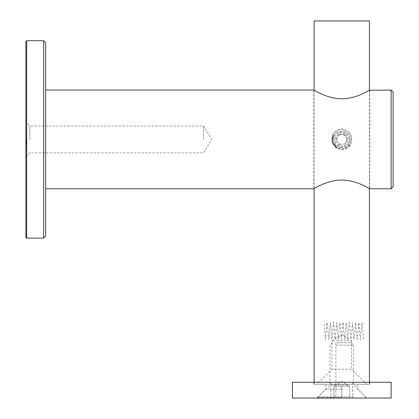 <?xml version="1.0" encoding="UTF-8"?>
<svg xmlns="http://www.w3.org/2000/svg" width="419" height="419" viewBox="0 0 419 419"><rect width="100%" height="100%" fill="white"/><g stroke="black" fill="none" stroke-linecap="round" stroke-linejoin="round"><path stroke-width="0.31" stroke-dasharray="2.1 1.57" d="M26.282 140.396L26.282 143.293L26.282 139.815L26.282 140.616L25.884 140.616L25.884 144.77L25.884 139.344L25.884 144.77L25.884 139.344L25.884 143.293L25.884 139.815L25.884 140.616L26.282 140.616L25.884 140.396M26.282 142.491L26.282 144.77L26.282 141.151L25.884 141.151L25.884 144.77L25.884 139.412L25.884 156.785L25.884 122.039L25.884 144.77L25.884 139.276L25.884 144.634L25.884 139.412L25.884 144.23L25.884 141.151L26.282 141.151L26.282 142.827L26.282 141.69L25.884 141.69L25.884 142.827L25.884 141.69L26.282 141.69L25.884 141.69L26.282 141.69L26.282 141.151L25.884 141.151L26.282 141.151L25.884 141.151L26.282 141.151L26.282 140.616L26.282 144.77L25.884 144.77L25.884 139.276L25.884 144.77L26.282 144.77L26.282 139.412L25.884 139.412L26.282 139.412L26.282 144.634L25.884 144.634L26.282 144.634L26.282 144.099L25.884 144.099L26.282 144.099L26.282 142.491L25.884 142.491L26.282 142.491L26.282 141.957L25.884 141.957L26.282 141.957L26.282 139.412L25.884 139.412L26.282 139.412L26.282 144.77L25.884 144.77L26.282 144.77L26.282 139.412L25.884 139.412L26.282 139.412L26.282 140.072L25.884 140.072L26.282 140.072L26.282 139.344L25.884 139.344L26.282 139.344L26.282 141.329L25.884 141.329L25.884 139.815L25.884 142.827L25.884 139.815L25.884 142.827L25.884 141.323L26.282 141.323L26.282 143.293L25.884 143.293L26.282 143.293L26.282 142.491L25.884 142.491M25.884 41.481L25.884 237.337M26.282 143.099L26.282 139.276L25.884 139.276L25.884 142.02L25.884 139.276L26.282 139.276L26.282 140.753L25.884 140.753L26.282 140.753L26.282 139.815L25.884 139.815L25.884 144.23L25.884 139.815L25.884 144.23L25.884 139.815L25.884 144.23L25.884 139.815L26.282 139.815L26.282 141.313L25.884 141.308L26.282 141.313L26.282 142.827L25.884 142.827L26.282 142.827L26.282 139.815L26.282 142.827L25.884 142.827L26.282 142.827L26.282 139.412L25.884 139.412L26.282 139.412L26.282 143.23L25.884 143.23L26.282 143.23L26.282 142.565L25.884 142.565L26.282 142.56L26.282 143.099L25.884 143.099M26.675 238.128L26.675 40.695M43.655 40.695L43.655 238.128M45.629 236.154L45.629 42.67M45.629 139.412L45.629 188.77L45.629 139.412M391.142 90.054L391.142 188.77M351.693 139.412C351.651 136.604 350.682 134.2 348.786 132.2C344.916 129.298 341.935 128.371 339.846 129.413C334.886 130.791 332.23 134.122 331.869 139.412L332.628 143.319C334.074 145.99 335.289 147.514 336.274 147.886L341.784 149.604C349.64 147.608 349.755 147.493 351.693 139.412L350.075 139.412C350.593 150.107 332.974 150.107 333.487 139.412C332.964 128.717 350.588 128.706 350.075 139.412C350.588 150.102 332.979 150.117 333.487 139.412C332.979 128.706 350.588 128.722 350.075 139.412M313.747 90.054L313.747 188.77C313.721 189.074 324.819 181.28 338.887 180.139C353.667 178.955 367.117 187.382 369.422 188.545L369.422 90.274C367.18 91.368 355.542 98.764 341.836 98.79C328.077 98.805 316.345 91.352 314.14 90.274L314.14 188.545M393.116 186.795L393.116 92.028M369.815 90.054L369.815 188.77M203.576 139.412L203.576 125.983L203.576 139.412M29.833 139.412L29.833 125.983L29.833 139.412M26.282 142.586L25.884 142.586M26.282 142.523L26.282 143.23L26.282 142.539L25.884 142.544L26.282 142.539L26.282 143.293L25.884 143.293L26.282 143.293L26.282 142.371L25.884 142.371L26.282 142.376L26.282 143.293L25.884 143.293L26.282 143.293L26.282 142.523L25.884 142.523M26.282 141.219L25.884 141.219L26.282 141.219M26.282 142.47L25.884 142.47M26.282 141.481L26.282 139.412L25.884 139.412L26.282 139.412L26.282 141.481L25.884 141.481L26.282 141.481M26.282 139.344L26.282 143.293L26.282 139.412L26.282 143.23L26.282 139.412L25.884 139.412L26.282 139.412L26.282 142.827L26.282 139.412L25.884 139.412L26.282 139.412L26.282 140.072L26.282 139.344L25.884 139.344M26.282 142.539L26.282 139.412L26.282 143.23L25.884 143.23L26.282 143.23L25.884 143.23L26.282 143.23L25.884 143.23L26.282 143.23L26.282 142.539L25.884 142.539M26.282 142.292L26.282 139.412L26.282 142.827L26.282 141.323L25.884 141.329L26.282 141.323L26.282 139.815L25.884 139.815L26.282 139.815L26.282 141.135L25.884 141.119L26.282 141.135L26.282 142.292L25.884 142.292M26.282 141.313L25.884 141.313M26.282 142.827L25.884 142.827L26.282 142.827M26.282 141.575L26.282 144.77L26.282 139.276L26.282 144.77L26.282 139.276L26.282 144.77L26.282 139.412L25.884 139.412L26.282 139.412L25.884 139.412L26.282 139.412L25.884 139.412L26.282 139.412L25.884 139.412L26.282 139.412L25.884 139.412L26.282 139.412L26.282 141.575L25.884 141.575M26.282 142.072L25.884 142.072L26.282 142.072M26.282 141.816L25.884 141.816L26.282 141.816M26.282 143.293L25.884 143.293M26.282 144.634L25.884 144.634L26.282 144.634M26.282 144.099L25.884 144.099L26.282 144.099M26.282 142.727L25.884 142.727M26.282 142.02L25.884 142.02L26.282 142.02L25.884 142.02L26.282 142.02L25.884 142.02L26.282 142.02L25.884 142.02L26.282 142.02L25.884 142.02L26.282 142.02L26.282 144.77L25.884 144.77L26.282 144.77L25.884 144.77L26.282 144.77L25.884 144.77L26.282 144.77L25.884 144.77L26.282 144.77L26.282 139.276L25.884 139.276L26.282 139.276L25.884 139.276L26.282 139.276L26.282 144.23L25.884 144.23L26.282 144.23L25.884 144.23L26.282 144.23L26.282 139.815L25.884 139.815L26.282 139.815L25.884 139.815L26.282 139.815L26.282 140.711L25.884 140.711L26.282 140.711L26.282 142.02L25.884 142.02L26.282 142.02M26.282 143.429L25.884 143.429L26.282 143.429L26.282 141.151L26.282 143.418L25.884 143.418M26.282 143.413L25.884 143.413L26.282 143.413M26.282 142.334L25.884 142.334M26.282 141.889L25.884 141.889L26.282 141.889L26.282 140.847L26.282 141.889M26.282 140.962L25.884 140.962M26.282 140.815L25.884 140.815L26.282 140.815M26.282 140.093L25.884 140.093M26.282 140.92L25.884 140.92M26.282 144.487L25.884 144.487M26.282 142.423L25.884 142.423M26.282 140.878L25.884 140.878L26.282 140.894M26.282 140.868L25.884 140.868M26.282 140.847L25.884 140.847L26.282 140.847M26.282 143.026L25.884 143.026L26.282 143.026M26.282 143.214L25.884 143.214M26.282 139.946L25.884 139.946L26.282 139.946M26.282 143.172L25.884 143.172M26.282 140.616L25.884 140.616L26.282 140.616L26.282 139.412L25.884 139.412L26.282 139.412L26.282 140.616L25.884 140.616M26.282 144.23L25.884 144.23M26.282 140.711L25.884 140.711M26.282 139.815L25.884 139.815M369.422 384.228L314.14 384.228L369.422 384.228L369.422 382.254M314.14 20.95L369.422 20.95M366.656 384.228L316.905 384.228L366.656 384.228L351.651 369.223L331.911 369.223L351.651 369.223L351.651 340.794L331.911 340.794L351.651 340.794L341.784 334.865L331.911 340.794L331.911 369.223L316.905 384.228M292.42 382.254L292.42 398.05L391.142 398.05L391.142 382.254L292.42 382.254M341.784 384.228L313.747 384.228L341.784 384.228M341.784 397.657L317.298 397.657L341.784 397.657M341.784 389.167L325.788 389.167L341.784 389.167M341.784 386.203L333.885 386.203L345.727 386.203L341.784 386.203L341.784 398.05L349.676 398.05L333.885 398.05L341.784 398.05L341.784 386.203M349.676 386.203L345.727 386.203L349.676 386.203L349.676 398.05L349.676 386.203L345.727 386.203L349.676 386.203L341.784 381.458L333.885 386.203L333.885 398.05L333.885 386.203M353.626 398.05L318.089 398.05L353.626 398.05M353.626 396.866L318.089 396.866L353.626 396.866M347.702 385.019L329.936 385.019L347.702 385.019M337.044 342.768L351.258 342.768L337.044 342.768M335.86 345.136L353.626 345.136L335.86 345.136M336.08 139.412L337.505 136.945A4.934 4.934 0 0 0 337.505 141.879L336.08 139.412L338.929 134.473L344.633 134.473L347.482 139.412L346.057 141.879A4.934 4.934 0 0 1 341.784 144.346L338.929 144.346L337.505 141.879A4.934 4.934 0 0 0 341.784 144.346L338.929 144.346L336.08 139.412M346.057 141.879L344.633 144.346L347.482 139.412L344.633 134.473L341.784 134.473A4.934 4.934 0 0 0 337.505 136.945L338.929 134.473L341.784 134.473A4.934 4.934 0 0 1 346.057 141.879M350.331 144.346A9.873 9.873 0 0 0 346.717 130.864A9.873 9.873 0 0 0 331.911 139.412A9.873 9.873 0 0 0 346.717 147.959A9.873 9.873 0 0 0 346.717 130.864A9.873 9.873 0 0 0 333.231 134.473A9.873 9.873 0 0 0 336.845 147.959A9.873 9.873 0 0 0 350.331 144.346L344.334 148.944L336.845 147.959M348.278 143.162A7.5 7.5 0 0 1 335.284 143.162A7.5 7.5 0 0 1 341.784 131.906A7.5 7.5 0 0 1 348.278 143.162M344.942 133.939A6.316 6.316 0 0 0 335.462 139.412A6.316 6.316 0 0 0 344.942 144.88A6.316 6.316 0 0 0 344.942 133.939M363.498 339.212L362.445 326.778C361.922 317.256 361.393 326.061 360.869 335.069C360.167 349.535 359.46 323.709 358.758 322.63L357.706 335.069C357.182 344.586 356.653 335.787 356.129 326.778C355.249 309.096 354.374 352.746 353.495 335.069L352.442 322.63L351.389 335.069C350.514 352.746 349.635 309.096 348.755 326.778L347.702 339.212C347.178 339.72 346.649 322.122 346.125 322.63L345.073 335.069C344.544 344.586 344.02 335.787 343.491 326.778C342.789 312.312 342.087 338.133 341.385 339.212L340.333 326.778C339.809 317.256 339.28 326.061 338.756 335.069C338.054 349.535 337.347 323.709 336.646 322.63L335.593 335.069C335.069 344.586 334.54 335.787 334.016 326.778C333.315 312.312 332.613 338.133 331.911 339.212C331.382 339.72 330.858 322.122 330.329 322.63L329.276 335.069C328.402 352.746 327.522 309.096 326.642 326.778L325.589 339.212C325.065 339.72 324.536 322.122 324.013 322.63M335.86 342.768L335.86 398.05M26.282 141.35L25.884 141.36M26.282 141.014L25.884 141.014M26.282 141.208L25.884 141.208L26.282 141.208M26.282 140.789L25.884 140.789L26.282 140.789M26.282 142.387L25.884 142.387M26.282 141.339L25.884 141.339M25.884 156.785L29.833 152.835L203.576 152.835L211.642 139.412L203.576 125.983L29.833 125.983L25.884 122.039M314.14 384.228L314.14 382.254M330.921 382.254L330.921 398.05L330.921 382.254M352.641 382.254L352.641 398.05L352.641 382.254M369.815 384.228L369.815 382.254M313.747 384.228L313.747 382.254M366.264 398.05L366.264 397.657L357.774 389.167L357.774 384.228M317.298 398.05L317.298 397.657L325.788 389.167L325.788 384.228M332.304 342.768L329.936 345.136L329.936 385.019L318.089 396.866L318.089 398.05M351.258 342.768L353.626 345.136L353.626 385.019L365.473 396.866L365.473 398.05"/><path stroke-width="0.63" d="M26.675 238.128L25.884 237.337L25.884 41.481L26.675 40.695L26.675 238.128L43.655 238.128L43.655 40.695L26.675 40.695M43.655 40.695L45.629 42.67L45.629 236.154L43.655 238.128M391.142 90.054L393.116 92.028L393.116 186.795L391.142 188.77L391.142 90.054L369.422 90.274L369.422 20.95L314.14 20.95L314.14 90.274L313.747 90.054C313.7 89.697 326.396 98.675 341.715 98.79C357.082 98.727 369.877 89.697 369.815 90.054M369.422 382.254L369.422 188.545L369.815 188.77C369.867 189.126 357.156 180.144 341.836 180.034C326.453 180.102 313.669 189.137 313.747 188.77L45.629 188.77M292.42 398.05L292.42 382.254L391.142 382.254L391.142 398.05L292.42 398.05M336.845 147.959L332.246 141.968L333.231 134.473M313.747 90.054L45.629 90.054M391.142 188.77L369.815 188.77M314.14 382.254L314.14 188.545"/></g></svg>

